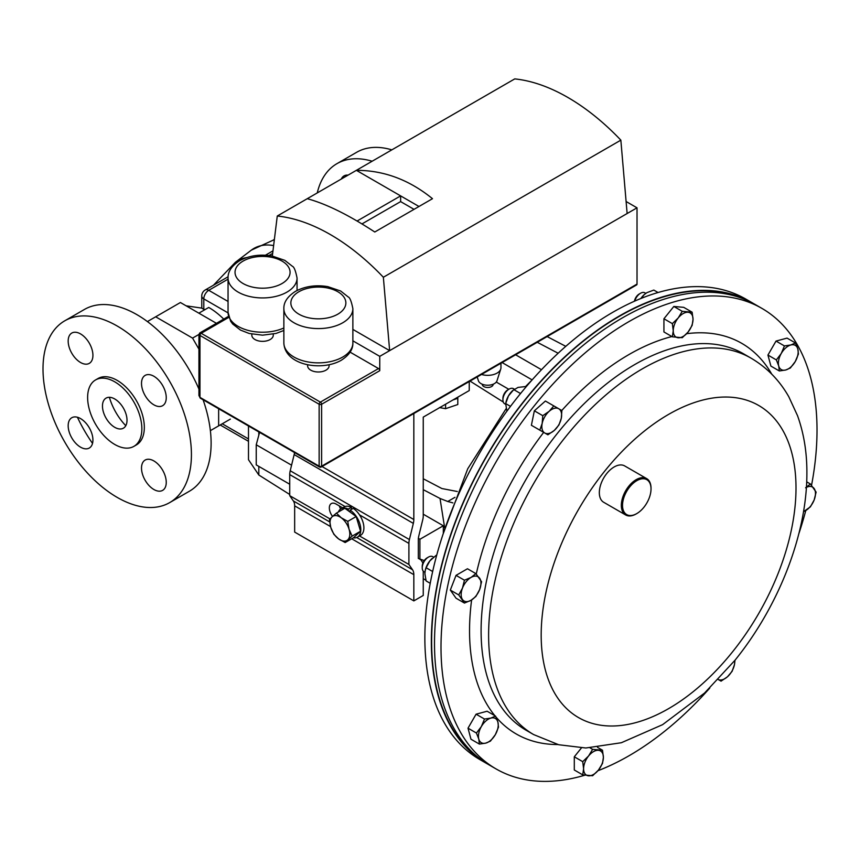 <?xml version="1.0" encoding="UTF-8"?>
<svg xmlns="http://www.w3.org/2000/svg" width="860" height="860" viewBox="0 0 860 860"><rect width="100%" height="100%" fill="white"/><g stroke="black" fill="none" stroke-linecap="round" stroke-linejoin="round"><path stroke-width="1.29" d="M348.085 175.128A17.49 10.094 -120 0 0 344.021 175.902L344.021 175.902A17.49 10.094 -120 0 0 341.323 179.03M317.254 192.919A104.952 60.598 60 0 1 336.948 163.658A104.952 60.598 60 0 1 336.959 163.658A104.952 60.598 60 0 1 372.144 161.228M356.642 152.295L336.959 163.658L356.642 152.295A104.952 60.598 60 0 1 391.837 149.866M203.799 309.331C201.1 307.794 201.1 307.74 203.799 309.17A57.792 33.368 60 0 1 204.906 309.675M201.788 308.127L201.745 296.023A6.998 4.042 180 0 0 203.799 298.882L203.799 309.17M216.44 323.317L180.406 302.516L147.404 321.575M198.939 395.525L199.961 397.374A1.752 1.01 120 0 0 200.326 398.169L198.939 395.525L198.939 334.433L192.554 338.098L155.671 316.802M210.377 430.645L218.644 425.872L218.644 408.747M198.939 349.149L192.554 338.098M230.254 419.164A62.973 36.356 -120 0 0 230.34 419.121L218.644 425.872M423.249 489.662L440.03 498.467L447.759 501.498L454.972 497.327M457.316 491.512L441.879 488.534L423.249 478.762M258.817 466.389L258.817 475.01L289.723 494.489M423.249 578.597L425.947 580.296M258.817 475.01L248.486 459.691L248.486 425.979M423.249 514.183L443.319 525.772L443.319 533.2M444.695 528.062L440.03 498.467M443.319 525.772L419.906 539.284L418.401 538.285A13.996 8.084 -60 0 1 418.82 535.855L422.765 519.677A13.996 8.084 120 0 0 423.249 515.839L423.249 417.111L469.248 390.558L469.248 381.539M259.57 432.376L256.237 444.792L256.237 464.905L289.723 484.234M291.572 465.195L256.237 444.792M350.106 352.148L378.518 368.553A1.752 1.01 60 0 1 379.754 370.692L321.618 404.254A1.752 1.01 -120 0 0 320.382 402.114L378.518 368.553M251.819 334.088L251.819 335.153A10.739 6.203 -0 0 0 258.451 340.882A10.739 6.203 -0 0 0 270.147 339.539A10.739 6.203 -0 0 0 273.286 335.153L273.286 334.088M307.622 364.737L307.622 365.801A10.739 6.203 -0 0 0 314.255 371.52A10.739 6.203 -0 0 0 325.951 370.176A10.739 6.203 -0 0 0 329.1 365.801L329.1 364.737M379.754 370.692L379.754 356.352L637.024 207.819L637.024 284.079A1.752 1.01 60 0 1 636.669 284.886L321.253 466.98A1.752 1.01 60 0 0 321.618 466.185L637.024 284.079M198.939 334.433L199.961 335.443L199.961 397.374L319.146 466.185L319.146 404.254L199.961 335.443A1.752 1.01 120 0 1 201.197 333.304L199.81 332.917L198.939 334.433M379.754 356.352L352.869 340.829M627.133 213.527L620.845 140.148L383.356 277.253L389.644 350.633L352.869 329.401M418.981 206.486L356.373 170.334L307.246 198.703C326.004 203.755 348.515 214.86 374.777 232.006L432.483 198.692C409.242 179.794 383.872 170.345 356.373 170.334L514.753 78.894A197.316 113.918 60 0 1 620.845 140.148M307.246 198.703L277.275 216.01A197.316 113.918 60 0 1 383.356 277.253M272.33 256.033L277.275 216.01M637.024 207.819L626.101 201.509M414.036 209.345L400.631 201.605L400.631 195.886L357.094 221.02M400.631 201.605L361.963 223.923M477.192 376.959L478.407 380.754A9.46 5.461 -0 0 0 481.019 383.625A9.46 5.461 -0 0 0 490.512 384.979A9.46 5.461 -0 0 0 497.005 380.754L500.735 369.08A13.255 7.654 -0 0 0 500.961 367.693L500.961 363.232M481.514 374.455A13.255 7.654 -0 0 0 500.735 369.08M493.167 384.226L493.167 384.334A5.461 3.15 180 0 1 489.791 387.247A5.461 3.15 180 0 1 483.847 386.559A5.461 3.15 180 0 1 482.245 384.334L482.245 384.226M413.832 413.531L413.832 519.537A13.996 8.084 -60 0 1 413.337 523.385L409.392 539.564A13.996 8.084 120 0 0 408.909 543.402L408.909 564.472L359.523 535.963M294.539 452.564A13.996 8.084 -60 0 1 294.163 454.575L290.218 470.753A13.996 8.084 120 0 0 289.723 474.591L289.723 495.661L293.367 500.95A13.996 8.084 -60 0 1 294.658 505.852L294.658 532.082L413.832 600.893L423.249 595.453L423.249 571.147M338.356 512.012A16.404 9.471 60 0 1 341.012 508.765L344.108 506.981A16.404 9.471 60 0 1 345.064 506.54A16.404 9.471 60 0 1 351.396 507.314L348.311 509.088L348.418 510.862L356.18 516.527L347.762 521.386L341.216 517.763L336.432 513.119L332.067 516.849A13.996 8.084 60 0 1 341.216 517.763A13.996 8.084 60 0 1 349.063 529.255A13.996 8.084 60 0 1 347.762 539.833A13.996 8.084 60 0 1 338.614 538.919L345.161 542.542L352.127 536.102L349.063 529.255L347.762 521.386M330.014 518.924L289.723 495.661M342.635 507.83L336.077 504.046A9.514 5.493 -120 0 0 331.315 503.573A9.514 5.493 -120 0 0 332.551 516.409M349.998 512.012L350.127 510.141L353.213 508.357A16.404 9.471 60 0 1 359.544 514.904A16.404 9.471 60 0 1 360.501 535.393L357.416 537.167A16.404 9.471 60 0 1 353.277 537.855M408.909 564.472L412.542 569.761A13.996 8.084 -60 0 1 413.832 574.663L413.832 600.893M422.83 563.279A13.996 8.084 120 0 0 421.959 561.44L420.69 559.602M424.27 560.559L418.325 558.484L418.325 538.371M340.657 508.991A9.514 5.493 60 0 1 339.324 505.927M452.962 399.954L457.8 398.309L457.789 397.18M457.8 398.309L457.8 404.522L445.587 408.683L439.417 407.565M445.587 404.211L445.587 408.683M336.432 513.119L344.849 508.26L348.418 510.862M330.767 527.416A13.996 8.084 60 0 1 332.067 516.849L329.477 519.558L330.767 527.416A13.996 8.084 -120 0 0 338.614 538.919L333.831 534.264L330.767 527.416M356.18 516.527L360.544 531.244L353.578 537.683L345.161 542.542M360.544 531.244L352.127 536.102M350.127 510.141A16.404 9.471 60 0 1 360.093 524.611A16.404 9.471 60 0 1 357.416 537.167M341.012 508.765A16.404 9.471 60 0 1 348.311 509.088M351.525 509.335L351.396 507.314M419.906 559.398L419.906 539.284M537.242 342.28L558.14 353.245M547.143 336.572L565.783 346.354M541.488 369.714L515.602 354.771M470.033 381.087L503.293 402.039M532.125 379.894L502.111 362.565M496.284 382.055L508.798 389.279M447.759 501.498L452.865 502.874M223.729 319.103A62.973 36.356 -120 0 0 208.744 307.45L198.853 313.169M513.474 388.677L514.312 389.15L513.474 388.677A8.751 5.053 120 0 0 509.109 389.107A8.751 5.053 120 0 0 502.917 399.825A8.751 5.053 120 0 0 504.734 403.824L505.562 404.308L504.734 403.824M509.109 389.107L507.798 389.86A6.901 3.978 120 0 0 502.917 398.309L502.917 399.825M645.785 293.357L644.882 292.83A8.751 5.053 120 0 0 640.507 293.271A8.751 5.053 120 0 0 634.755 301.086M640.507 293.271L639.195 294.023A6.901 3.978 120 0 0 634.433 301.237M422.238 567.815L422.238 566.31A6.901 3.978 120 0 1 427.119 557.861L428.42 557.108A8.751 5.053 120 0 0 422.238 567.815A8.751 5.053 120 0 0 424.044 571.814L424.947 572.341M753.865 303.763A265.88 153.51 120 0 0 752.296 302.827L745.803 299.076A265.88 153.51 120 0 0 518.86 395.611A265.88 153.51 120 0 0 479.923 759.606L486.416 763.357A265.88 153.51 120 0 0 488.007 764.25M752.296 302.827A265.88 153.51 120 0 0 525.352 399.352A265.88 153.51 120 0 0 486.416 763.357M479.6 758.477A265.46 153.263 -60 0 1 456.789 735.321A265.46 153.263 -60 0 1 501.068 433.075A265.46 153.263 -60 0 1 744.663 299.366M709.79 688.064A265.88 153.51 -60 0 1 597.926 770.721M584.66 775.247A265.88 153.51 -60 0 1 496.069 768.926A265.88 153.51 -60 0 1 535.006 404.931A265.88 153.51 -60 0 1 761.949 308.407A265.88 153.51 -60 0 1 811.55 485.276M496.069 768.926L489.577 765.185A265.88 153.51 -60 0 1 528.513 401.179A265.88 153.51 -60 0 1 755.467 304.655L761.949 308.407M629.649 487.007A20.156 11.631 120 0 0 623.005 509.346A20.156 11.631 120 0 0 636.765 513.592A20.156 11.631 120 0 0 643.893 507.282A20.156 11.631 120 0 0 651.02 488.91A20.156 11.631 120 0 0 629.649 487.007M636.475 513.764A20.995 12.115 -60 0 1 636.174 513.936A20.995 12.115 -60 0 1 625.682 514.979A20.995 12.115 -60 0 1 628.757 486.244A20.995 12.115 -60 0 1 646.677 478.622A20.995 12.115 -60 0 1 651.02 488.233A20.995 12.115 -60 0 1 651.02 488.577M625.682 514.979L603.677 502.272A20.995 12.115 -60 0 1 606.751 473.537A20.995 12.115 -60 0 1 624.661 465.916L646.677 478.622M542.767 415.681L542.176 423.421L539.811 430.14L547.895 434.805L554.291 430.419L558.925 425.012L561.29 418.293L561.881 410.564L553.808 405.898L549.174 411.306L542.767 415.681L534.35 410.822L545.39 401.039L553.808 405.898M539.467 429.935L531.394 425.281L534.35 410.822M531.394 425.281L539.811 430.14M554.291 430.419A13.996 8.084 -60 0 1 544.735 432.978A13.996 8.084 -60 0 1 542.176 423.421A13.996 8.084 -60 0 1 549.174 411.306A13.996 8.084 120 0 1 558.731 408.737A13.996 8.084 -60 0 1 561.29 418.293A13.996 8.084 -60 0 1 554.291 430.419M805.788 510.528A265.88 153.51 -60 0 1 798.779 533.931M464.454 603.064L456.036 598.205L450.317 590.078L456.036 575.361L467.464 568.761L475.881 573.62L471.043 577.425A13.996 8.084 -60 0 1 479.622 578.199A13.996 8.084 -60 0 1 479.622 589.616A13.996 8.084 -60 0 1 471.043 600.28A13.996 8.084 -60 0 1 462.476 599.517A13.996 8.084 -60 0 1 462.476 588.089L458.735 594.937L464.454 603.064L471.043 600.28L475.881 596.475L479.622 589.616L481.589 581.747L475.881 573.62M574.297 756.8L582.714 761.659L583.596 768.765L582.714 774.86L574.297 769.99L574.297 756.8L581.424 747.931M479.385 744.083L470.968 739.224L468.012 728.183L476.085 714.187L487.125 711.231L495.543 716.09L490.909 718.078L484.502 719.046L481.353 726.56L476.429 733.042L478.794 739.073L479.385 744.083L485.782 743.115L490.426 741.126L495.349 734.633L498.499 727.13L497.908 722.12L495.543 716.09M672.359 336.819L663.931 331.96L663.931 318.77L673.832 306.461L683.721 307.342L692.139 312.202L682.249 311.32L678.185 317.985L672.359 323.629L673.24 330.735L672.359 336.819L682.249 337.7L688.075 332.057L692.139 325.392L693.031 319.307L692.139 312.202M779.321 370.961L770.904 366.102L767.937 355.062L776.021 341.076L787.061 338.109L795.478 342.979L790.845 344.967L784.438 345.935L781.278 353.438L776.354 359.921L778.719 365.952L779.321 370.961L785.717 369.993L790.351 368.005L795.274 361.522L798.435 354.008L797.833 348.999L795.478 342.979M520.547 393.525L513.753 389.601L508.475 395.89A13.996 8.084 120 0 0 505.97 402.254L505.68 403.598L510.485 406.371M506.906 411.177L505.68 403.598L508.475 395.89A13.996 8.084 -60 0 1 512.743 390.526L518.032 387.409L524.793 386.645L525.783 387.215M776.021 341.076L784.438 345.935M767.937 355.062L776.354 359.921M778.719 365.952A13.996 8.084 -60 0 1 781.278 353.438A13.996 8.084 -60 0 1 790.845 344.967A13.996 8.084 -60 0 1 797.833 348.999A13.996 8.084 120 0 1 795.274 361.522A13.996 8.084 -60 0 1 785.717 369.993A13.996 8.084 -60 0 1 778.719 365.952M717.896 679.336L721.056 681.152L727.463 676.777L732.096 671.37L734.451 664.651L734.999 660.243C778.59 606.321 806.798 534.802 806.884 473.946C807.067 452.994 803.949 433.58 797.532 415.692L788.824 396.804C779.525 380.389 766.916 367.489 750.984 358.115L743.47 353.772A217.354 125.485 -60 0 0 557.946 432.677A217.354 125.485 -60 0 0 526.116 730.237L533.641 734.58A217.354 125.485 -60 0 1 565.461 437.02A217.354 125.485 -60 0 1 750.984 358.115M718.218 679.508A13.996 8.084 120 0 0 727.463 676.777A13.996 8.084 -60 0 0 734.451 664.651A13.996 8.084 -60 0 0 734.752 660.544M673.832 306.461L682.249 311.32M663.931 318.77L672.359 323.629M678.185 337.776A13.996 8.084 -60 0 1 673.24 330.735A13.996 8.084 -60 0 1 678.185 317.985A13.996 8.084 -60 0 1 688.075 312.266A13.996 8.084 120 0 1 693.031 319.307A13.996 8.084 -60 0 1 688.075 332.057A13.996 8.084 -60 0 1 678.185 337.776M644.258 294.582A13.996 8.084 120 0 0 644.14 294.69A13.996 8.084 120 0 0 640.84 298.517M468.012 728.183L476.429 733.042M476.085 714.187L484.502 719.046M497.908 722.12A13.996 8.084 -60 0 1 495.349 734.633A13.996 8.084 -60 0 1 485.782 743.115A13.996 8.084 -60 0 1 478.794 739.073A13.996 8.084 120 0 1 481.353 726.56A13.996 8.084 -60 0 1 490.909 718.078A13.996 8.084 -60 0 1 497.908 722.12M582.714 774.86L592.615 775.741L598.442 770.098L602.505 763.433L603.387 757.337L602.505 750.232L592.615 749.35L588.552 756.015L582.714 761.659M590.1 747.899L592.615 749.35M597.549 747.372L602.505 750.232M598.442 750.307A13.996 8.084 -60 0 1 603.387 757.337A13.996 8.084 -60 0 1 598.442 770.098A13.996 8.084 -60 0 1 588.552 775.806A13.996 8.084 120 0 1 583.596 768.765A13.996 8.084 -60 0 1 588.552 756.015A13.996 8.084 -60 0 1 598.442 750.307M803.498 511.721L810.41 506.841L814.151 499.983L816.118 492.113L810.41 483.987L805.583 487.792M806.691 481.837L810.41 483.987M806.39 487.362A13.996 8.084 -60 0 1 814.151 488.555A13.996 8.084 -60 0 1 814.151 499.983A13.996 8.084 120 0 1 805.583 510.646A13.996 8.084 -60 0 1 803.519 511.582M471.043 577.425A13.996 8.084 120 0 0 462.476 588.089L464.454 580.221L471.043 577.425M456.036 575.361L464.454 580.221M450.317 590.078L458.735 594.937M442.19 718.938L443.083 720.626M425.248 570.406A13.996 8.084 -60 0 1 425.281 570.255A13.996 8.084 -60 0 1 429.849 560.881A13.996 8.084 -60 0 1 432.053 558.527A13.996 8.084 -60 0 1 432.139 558.452M640.99 298.452L642.399 296.678L643.656 297.399M644.14 294.69L646.881 292.658L653.826 290.078L658.061 292.518M644.355 294.496L642.399 296.678M432.655 571.513L426.13 567.75L425.227 570.535L424.894 573.631L426.13 580.951L430.215 583.306M426.13 567.75L429.849 560.881L436.031 555.442L436.558 555.743M436.031 555.442L436.687 555.27M433.644 557.162L432.795 556.667A8.751 5.053 120 0 0 428.42 557.108L427.119 557.861M71.799 417.734L71.799 417.734A17.49 10.094 -120 0 0 71.799 437.933A17.49 10.094 -120 0 0 89.3 448.028A17.49 10.094 -120 0 0 89.3 427.829A17.49 10.094 -120 0 0 71.799 417.734M71.799 333.056L71.799 333.056A17.49 10.094 -120 0 0 71.799 353.256A17.49 10.094 -120 0 0 89.3 363.361A17.49 10.094 -120 0 0 89.3 343.161A17.49 10.094 -120 0 0 71.799 333.056M145.136 375.401L145.136 375.401A17.49 10.094 -120 0 0 145.136 395.6A17.49 10.094 -120 0 0 162.626 405.694A17.49 10.094 -120 0 0 162.626 385.495A17.49 10.094 -120 0 0 145.136 375.401M145.136 460.068L145.136 460.068A17.49 10.094 -120 0 0 145.136 480.267A17.49 10.094 -120 0 0 162.626 490.372A17.49 10.094 -120 0 0 162.626 470.173A17.49 10.094 -120 0 0 145.136 460.068M106.059 398.115L106.059 398.115A17.351 10.019 -120 0 0 106.059 418.154A17.351 10.019 -120 0 0 123.421 428.173A17.351 10.019 -120 0 0 123.421 408.135A17.351 10.019 -120 0 0 106.059 398.115M109.381 397.298A41.979 24.241 -120 0 0 125.775 425.7M77.432 417.261A104.952 60.598 -120 0 0 92.514 443.394M189.383 491.243L169.689 502.606A104.952 60.598 -120 0 0 169.689 381.421A104.952 60.598 -120 0 0 64.736 320.823A104.952 60.598 -120 0 0 64.736 442.008A104.952 60.598 -120 0 0 169.689 502.606L189.383 491.243A104.952 60.598 -120 0 0 203.078 399.76M84.431 309.45L64.736 320.823L84.431 309.45A104.952 60.598 -120 0 1 198.939 389.118M136.385 444.921L133.913 446.351A38.345 22.134 -120 0 0 133.913 402.071A38.345 22.134 -120 0 0 95.567 379.937A38.345 22.134 -120 0 0 95.567 424.216A38.345 22.134 -120 0 0 133.913 446.351L136.385 444.921A38.345 22.134 -120 0 0 136.385 400.642A38.345 22.134 -120 0 0 98.04 378.507L95.567 379.937L98.04 378.507M213.463 285.219L235.425 262.268A70.509 40.71 60 0 1 246.68 257.602M235.425 262.268L251.335 250.142A73.057 42.183 60 0 1 273.62 245.573M273.63 239.779A71.842 41.473 60 0 1 274.351 239.628L251.335 250.142M228.05 279.167L208.744 290.315A6.998 4.042 -120 0 0 205.25 289.971A6.998 6.998 0 0 0 201.745 296.023M272.652 253.421L268.997 255.527M228.05 301.462L208.744 290.315A6.998 4.042 120 0 0 203.799 298.882L228.061 312.889M222.245 423.797L248.486 438.944M258.817 431.935L258.817 435.192M200.326 398.169L319.512 466.98A1.752 1.01 -60 0 1 319.146 466.185A1.752 1.01 180 0 0 321.618 466.185L321.618 404.254A1.752 1.01 180 0 1 319.146 404.254A1.752 1.01 -60 0 1 320.382 402.114L201.197 333.304L228.846 317.34M297.055 290.487L297.055 278.017A34.508 19.92 180 0 1 286.95 292.11A34.508 19.92 180 0 1 249.346 296.421A34.508 19.92 180 0 1 228.05 278.017L228.05 312.298A34.508 19.92 -0 0 0 247.465 330.219A34.508 19.92 -0 0 0 283.864 327.972M282.005 283.542A27.509 15.878 -0 0 0 282.005 261.075A27.509 15.878 -0 0 0 243.1 261.075A27.509 15.878 -0 0 0 243.1 283.542A27.509 15.878 -0 0 0 282.005 283.542M342.764 357.029A34.508 19.92 -0 0 0 352.869 342.946C353.073 349.364 349.224 355.126 341.312 360.233C321.952 371.563 284.746 365.457 283.864 342.946A34.508 19.92 -0 0 0 305.16 361.35A34.508 19.92 -0 0 0 342.764 357.029M352.869 342.946L352.869 308.665A34.508 19.92 180 0 1 342.764 322.758A34.508 19.92 180 0 1 305.16 327.069A34.508 19.92 180 0 1 283.864 308.665L283.864 342.946M337.808 314.179A27.509 15.878 -0 0 0 337.808 291.723A27.509 15.878 -0 0 0 298.914 291.723A27.509 15.878 -0 0 0 298.914 314.179A27.509 15.878 -0 0 0 337.808 314.179M413.832 519.537L322.027 466.539M413.337 523.385L294.163 454.575M409.392 539.564L290.218 470.753M345.064 506.54L289.723 474.591M408.909 543.402L359.544 514.904M412.542 569.761L356.696 537.521M329.681 521.923L293.367 500.95M413.832 574.663L351.686 538.779M330.53 526.567L294.658 505.852M561.784 410.5A225.524 130.204 -60 0 1 671.886 336.55M686.656 333.691A225.524 130.204 -60 0 1 771.764 374.175M732.301 652.149A180.181 104.028 -60 0 1 558.247 698.782A180.181 104.028 -60 0 1 604.892 470.893A180.181 104.028 -60 0 1 778.934 424.249A180.181 104.028 -60 0 1 732.301 652.149M557.936 744.545A225.524 130.204 -60 0 1 495.983 717.014M494.887 715.713A225.524 130.204 -60 0 1 471.613 599.947M476.246 574.029A225.524 130.204 -60 0 1 543.681 432.376M186.115 305.816L201.745 308.116M272.964 250.873L265.428 255.216M228.104 276.769L205.25 289.971M248.486 441.309L220.192 424.98M297.055 278.017C295.625 270.803 294.088 266.901 292.432 266.32L284.832 260.354L271.986 255.979C259.967 254.012 249.174 255.603 239.607 260.731C231.673 265.88 227.825 271.642 228.05 278.017M352.869 308.665C351.439 301.452 349.891 297.549 348.236 296.969L340.646 291.002L327.8 286.627C315.781 284.66 304.977 286.251 295.41 291.379C287.476 296.528 283.628 302.29 283.864 308.665M283.864 330.476L276.082 333.422L262.526 335.174L249.12 333.454L240.499 330.089L232.705 324.037L230.652 321.242L228.05 312.298M319.512 466.98A1.752 1.752 0 0 0 321.253 466.98M228.556 316.319L199.81 332.917M443.094 534.082L467.743 468.754L506.035 408.822M533.641 734.58L558.688 744.738L585.821 747.996L621.361 742.728L662.598 724.658L704.544 693.053L734.988 660.265M636.765 513.592L636.174 513.936M651.02 488.91L651.02 488.233M525.202 386.882L532.082 379.948"/></g></svg>
